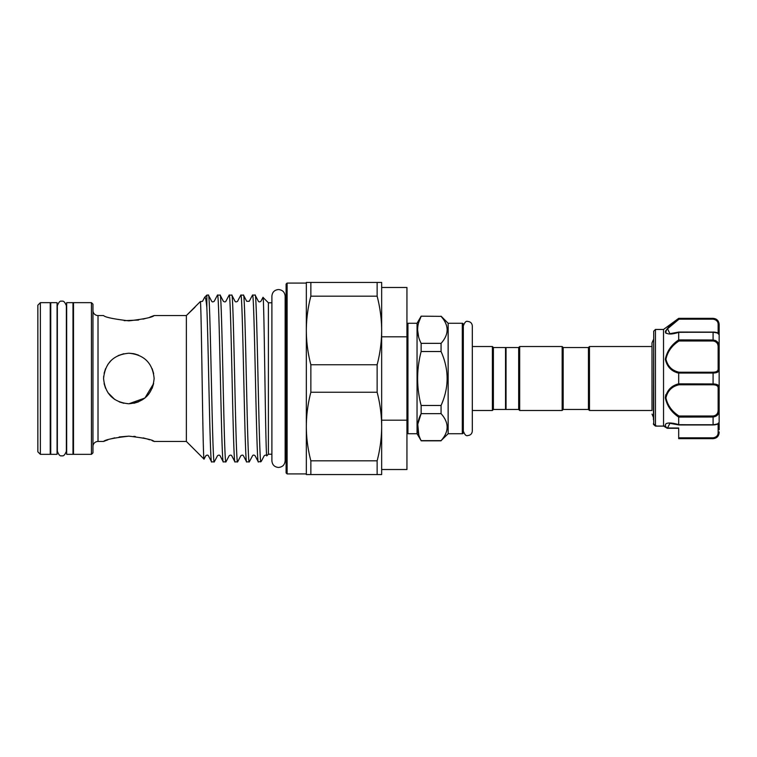<?xml version="1.0" encoding="UTF-8"?>
<svg xmlns="http://www.w3.org/2000/svg" width="757" height="757" viewBox="0 0 757 757"><rect width="100%" height="100%" fill="white"/><g stroke="black" fill="none" stroke-linecap="round" stroke-linejoin="round"><path stroke-width="1.14" d="M50.747 302.658L50.747 454.342L57.059 454.342L57.059 302.658L50.747 302.658M66.673 302.658L66.673 454.342L72.994 454.342L72.994 302.658L66.673 302.658M653.423 419.709L653.717 331.178L653.717 424.611L655.477 426.077L663.548 426.077L663.529 329.456L678.698 318.337L713.085 318.583C717.106 319.303 719.131 321.479 719.15 325.122L719.15 334.689L719.15 325.122A1.012 0.634 180 0 0 718.138 324.479C718.166 321.564 716.482 319.795 713.085 319.17L679.029 319.17L667.542 328.765L669.888 333.676L678.868 332.049L713.085 332.105L678.698 332.342C671.459 334.689 667.002 334.566 665.337 331.982C667.002 328.103 671.45 323.636 678.698 318.574M655.581 426.115L663.605 426.115L667.419 428.292L678.698 428.292L678.698 429.787M653.717 331.178L655.448 329.456L655.448 426.002M663.529 426.03L666.756 427.97C661.75 421.791 671.393 422.255 678.698 424.658L678.698 417.098C671.459 412.262 667.002 405.837 665.337 397.803C667.002 390.243 671.45 385.587 678.698 383.846L678.698 373.154C671.45 371.394 666.993 366.748 665.337 359.225C667.012 351.153 671.468 344.709 678.698 339.902L678.698 332.342M678.404 318.801L674.118 322.17M665.696 330.648L665.337 332.077M665.687 332.957L666.264 333.421M674.553 371.394L677.77 372.822M665.8 394.652L665.337 397.775M588.454 409.471L588.454 347.529L589.466 346.517L589.466 410.483L588.454 409.471L563.17 409.471L562.158 410.483L519.69 410.483L518.677 409.471L506.036 409.471L506.036 347.529L518.677 347.529L519.69 346.517L562.158 346.517L562.158 410.483M588.454 347.529L563.17 347.529L562.158 346.517M506.036 408.96L505.534 409.471L493.394 409.471L492.391 410.483L472.311 410.483M506.036 348.04L505.534 347.529L493.394 347.529L492.391 346.517L472.311 346.517L472.311 325.964C472.046 323.239 470.551 321.734 467.817 321.47C466.189 320.722 464.694 322.227 463.312 325.964L463.312 378.5M406.944 324.27A1.012 1.012 0 0 1 407.947 323.267L407.947 433.733A1.012 1.012 0 0 1 406.944 432.73M462.3 433.733L462.3 323.267A1.012 1.012 0 0 1 463.312 324.27L463.312 432.73A1.012 1.012 0 0 1 462.3 433.733L448.144 433.733L441.066 440.64C449.128 431.67 449.128 422.68 441.066 413.653L441.066 405.478C449.128 387.508 449.128 369.52 441.066 351.522L441.066 343.347C449.128 334.376 449.128 325.387 441.066 316.36L421.138 316.18L441.066 316.36M447.207 427.147L447.065 429.162M462.3 323.267L448.144 323.267L441.066 316.18M418.791 434.868L417.769 424.242L421.138 413.653C416.464 422.605 416.464 431.594 421.138 440.64L417.05 433.733L417.05 323.267L421.138 316.18M418.63 337.016L417.59 329.853M418.63 322.681L421.138 316.36C416.464 325.311 416.464 334.301 421.138 343.347L421.138 351.522C416.464 369.492 416.464 387.47 421.138 405.478L421.138 413.653L441.066 413.653M417.05 433.733L407.947 433.733M417.05 323.267L407.947 323.267M286.099 300.255A2.526 2.526 0 0 1 285.143 302.242L285.143 296.167C284.746 292.136 282.541 289.931 278.519 289.543C274.498 289.931 272.283 292.136 271.895 296.167L271.895 460.833C272.283 464.864 274.498 467.069 278.519 467.457C282.541 467.069 284.746 464.864 285.143 460.833L285.143 454.758A2.526 2.526 0 0 1 286.099 456.745M381.66 426.532L381.66 282.437L377.137 282.437L377.137 296.186C380.09 307.531 381.604 318.962 381.66 330.468C381.604 341.984 380.09 353.415 377.137 364.751L377.137 392.249C380.09 403.595 381.604 415.025 381.66 426.532C381.604 438.048 380.09 449.478 377.137 460.814L377.137 474.563L381.66 474.563L381.66 426.532M286.099 472.917L286.099 284.083L287.111 283.071L287.111 473.929L286.099 472.917M73.495 309.235A1.012 1.012 0 0 1 72.994 310.105M73.495 447.766A1.012 1.012 0 0 0 72.994 446.895M50.236 447.766A1.012 1.012 0 0 1 50.747 446.895M50.236 309.235A1.012 1.012 0 0 0 50.747 310.105M91.446 302.658L92.96 304.172L92.96 452.828L91.446 454.342L91.446 302.658L73.495 302.658L73.495 454.342L91.446 454.342M37.85 451.815L37.85 305.185L40.376 302.658L40.376 454.342L37.85 451.815M92.96 446.507A5.053 5.053 0 0 1 98.013 441.445L103.577 441.445C105.072 439.741 113.493 437.972 128.86 436.146C144.227 437.981 152.649 439.741 154.135 441.445L152.157 440.678M92.96 310.493A5.053 5.053 0 0 0 98.013 315.555L98.013 441.445M287.111 473.929L306.33 473.929L306.33 283.071L287.111 283.071M271.895 302.791L268.404 302.791L262.991 297.369L260.91 301.295C259.727 302.062 258.885 302.062 258.392 301.295L255.109 295.079C256.973 289.713 258.847 453.036 260.692 461.164L261.402 461.145L264.231 455.705C265.404 454.938 266.246 454.938 266.748 455.705L266.833 455.79C265.518 461.354 264.24 293.129 262.991 297.369M271.895 454.209L268.404 454.209L268.404 302.791M133.696 353.689L128.86 353.216C144.227 354.711 152.659 363.133 154.135 378.491C152.649 393.886 144.218 402.317 128.86 403.784C113.484 402.298 105.062 393.877 103.577 378.5C105.062 363.123 113.493 354.692 128.86 353.216L133.838 353.718M154.135 441.445L186.373 441.445L186.373 315.555L154.135 315.555C152.64 317.259 144.209 319.028 128.86 320.854C113.484 319.019 105.062 317.259 103.577 315.555L98.013 315.555M40.376 454.342L50.236 454.342L50.236 302.658L40.376 302.658M268.404 454.209L266.833 455.79M261.222 461.392L258.345 461.921L255.071 455.705C253.992 454.9 253.16 454.9 252.554 455.705L249.271 461.921L246.593 461.846L243.394 455.705C242.931 454.948 242.089 454.948 240.877 455.705L237.603 461.921L234.916 461.846L231.718 455.705C231.216 454.938 230.374 454.938 229.201 455.705L225.927 461.921L223.239 461.846L220.041 455.705C219.606 454.948 218.764 454.948 217.533 455.705L214.25 461.921L211.572 461.846L208.374 455.705C207.901 454.938 207.068 454.938 205.857 455.705L204.04 459.111L186.421 441.501L198.959 454.039M214.25 461.921C212.301 467.088 210.361 289.912 208.412 295.079L211.695 301.295C212.206 302.062 213.039 302.062 214.203 301.295L217.486 295.079L220.173 295.154L223.372 301.295C224.555 302.071 225.387 302.071 225.879 301.295L229.163 295.079L231.841 295.154L235.039 301.295C235.522 302.062 236.354 302.062 237.556 301.295L240.84 295.079L243.517 295.154L246.716 301.295L249.233 301.295L252.507 295.079L255.109 295.079M208.412 295.079L206.85 295.079L206.85 307.749C206.141 300.075 205.421 296.574 204.683 297.236L202.535 301.295L200.293 301.646C201.419 296.46 202.838 463.322 204.04 459.111M211.648 461.921C210.049 466.558 208.459 346.659 206.85 307.749M258.345 461.921C256.405 467.088 254.456 289.912 252.507 295.079M260.692 461.921L260.692 461.164M243.432 295.079C245.382 289.912 247.331 467.088 249.271 461.921M246.678 461.921C244.729 467.088 242.779 289.912 240.84 295.079M231.765 295.079C233.705 289.912 235.654 467.088 237.603 461.921M235.001 461.921C233.052 467.088 231.112 289.912 229.163 295.079M220.088 295.079C222.038 289.912 223.977 467.088 225.927 461.921M223.324 461.921C221.375 467.088 219.435 289.912 217.486 295.079M186.373 315.555L200.274 301.646M186.421 315.499L195.013 307.219M204.683 297.236L206.85 295.079M589.466 410.483L652.004 410.483L652.004 342.902L652.004 346.517L589.466 346.517M123.826 353.727L118.13 355.61M110.995 360.606L107.891 364.382M105.554 368.706L104.125 373.267M103.671 376.352L103.577 378.803M104.088 383.544L105.545 388.275M107.891 392.618L110.967 396.365M111.033 396.431L114.723 399.459L107.901 392.637M119.228 401.872L123.845 403.282M124.157 320.665L138.588 320.041M128.86 436.146L119.171 436.959M114.752 437.849L111.024 438.842M107.863 439.855L105.781 440.593M105.478 440.706L103.577 441.445M119.256 401.882L123.836 403.273M133.857 403.282L138.626 401.816M146.716 396.394L148.675 394.198M152.157 388.303L153.633 383.525L144.937 398.012L128.86 403.784M110.967 360.635L109.604 362.12M149.678 439.798L146.877 438.899M146.612 438.823L143.149 437.896M135.314 436.505L133.809 436.363M142.941 319.151L146.735 318.148M149.877 317.145L154.135 315.555M153.643 373.504L152.166 368.716M138.512 355.137L134.557 353.869M377.137 474.563L306.33 474.563L306.33 426.532C306.386 415.016 307.891 403.585 310.853 392.249L310.853 364.751C307.891 353.405 306.386 341.975 306.33 330.468L306.33 282.437L377.137 282.437M310.853 474.563L310.853 460.814C307.891 449.469 306.386 438.038 306.33 426.532M306.33 330.468C306.386 318.952 307.891 307.522 310.853 296.186L310.853 282.437M377.137 296.186L310.853 296.186M310.853 364.751L377.137 364.751M377.137 392.249L310.853 392.249M310.853 460.814L377.137 460.814M381.66 336.808L406.944 336.808L406.944 420.192L381.66 420.192M381.66 469.51L406.944 469.51L406.944 420.192M406.944 336.808L406.944 287.49L381.66 287.49M505.534 409.471L505.534 347.529M493.394 409.471L493.394 347.529M492.391 410.483L492.391 346.517M448.144 433.733L448.144 323.267M441.066 440.64L421.138 440.64M421.138 351.522L441.066 351.522M441.066 405.478L421.138 405.478M441.066 343.347L421.138 343.347M563.17 347.529L563.17 409.471M519.69 346.517L519.69 410.483M518.677 347.529L518.677 409.471M719.15 423.494L719.15 429.787M718.138 423.324L719.15 422.453C718.895 423.92 716.87 424.753 713.085 424.961L713.085 424.724C717.106 424.289 719.131 423.532 719.15 422.453L719.15 410.039C719.131 414.117 717.106 416.435 713.085 417.012L678.698 417.098M713.766 383.969L713.085 383.95C717.106 384.054 719.131 385.162 719.15 387.281L719.15 334.547L719.15 410.039L718.138 409.934L718.138 388.067C718.166 386.004 716.482 384.906 713.085 384.783L679.029 384.783C671.998 386.373 667.636 390.744 665.933 397.889C667.655 405.506 672.017 411.553 679.029 416.009L678.707 417.012M715.611 319.151L713.085 318.337C716.765 318.697 718.79 320.713 719.15 324.403L719.15 325.122M653.423 423.693L653.423 423.92A1.012 0.984 180 0 0 653.717 424.611L654.436 424.497M678.698 424.658L713.085 424.961L678.906 424.961L669.888 423.324L667.39 428.207L667.56 427.667L666.794 428.036A1.012 0.946 163.9 0 0 667.39 428.207M666.756 427.97A1.012 0.748 141.4 0 0 667.352 428.008L678.698 428.008L678.698 437.83L713.085 437.83C716.482 437.205 718.166 435.436 718.138 432.521A1.012 0.634 -0 0 0 719.15 431.878C719.131 435.53 717.106 437.707 713.085 438.417L715.308 437.981M715.639 340.565L713.085 339.988C717.106 340.565 719.131 342.893 719.15 346.961L718.138 347.066C718.166 343.546 716.482 341.521 713.085 340.991L679.029 340.991C671.998 345.447 667.636 351.513 665.933 359.187C667.655 366.274 672.017 370.618 679.029 372.217L678.698 373.154M678.698 383.846L713.085 383.95L713.085 373.05L678.707 373.05M713.085 437.83L713.085 438.663L678.698 438.663L678.698 437.83M678.698 339.902L713.085 339.988L713.085 332.039C717.087 332.257 719.112 333.099 719.15 334.547L719.141 334.547C719.131 333.468 717.106 332.711 713.085 332.276L678.707 332.276M679.029 372.217L713.085 372.217C716.482 372.094 718.166 370.996 718.138 368.933L718.138 347.066M718.138 368.933A1.012 0.785 180 0 1 719.15 369.719C719.131 371.838 717.106 372.946 713.085 373.05L713.085 372.217M665.942 331.642L666.557 330.071M667.314 329.049L674.894 322.283M679.029 416.009L713.085 416.009C716.482 415.479 718.166 413.454 718.138 409.934M664.031 425.699L663.548 426.077L664.031 425.699M656.073 425.699L655.477 426.077L656.073 425.699M679.029 319.17L678.707 318.583L679.029 319.17L713.085 319.17L713.085 318.583M678.707 424.724L713.085 424.724L713.085 416.009M719.15 387.281A1.012 0.785 180 0 1 718.138 388.067M679.029 384.783L678.707 383.95M679.029 340.991L678.707 339.988M718.138 432.521L718.138 423.835M713.085 438.417L678.698 438.417M718.138 333.165L718.138 324.479M713.085 384.783L713.085 383.95M713.085 340.991L713.085 339.988M61.866 455.752C60.219 456.452 58.724 454.948 57.362 451.257L57.362 305.743C58.724 302.052 60.219 300.548 61.866 301.248C63.437 300.595 64.932 302.09 66.37 305.743L66.37 451.257C64.932 454.91 63.437 456.405 61.866 455.752M285.143 460.833L285.143 296.167M472.311 325.964L472.311 431.036C472.046 433.761 470.551 435.266 467.817 435.53C466.189 436.278 464.694 434.773 463.312 431.036M663.529 329.456L655.448 329.456M653.423 339.628L652.004 342.902M653.423 417.372L652.004 414.098M441.066 440.82L421.138 440.82M713.085 438.663C716.765 438.303 718.79 436.287 719.15 432.597M713.085 318.337L678.698 318.337M653.802 424.724L655.486 426.087L653.802 424.724M718.138 333.676L719.15 334.689L718.138 333.676"/></g></svg>
